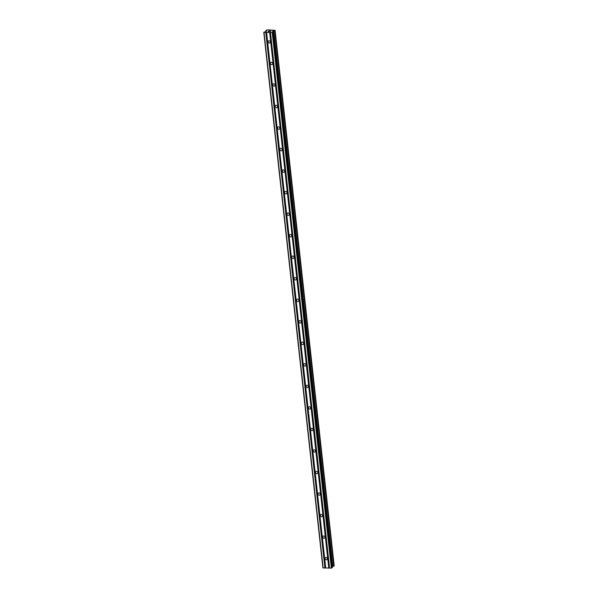 <?xml version="1.0" encoding="UTF-8"?>
<svg xmlns="http://www.w3.org/2000/svg" width="598" height="598" viewBox="0 0 598 598"><rect width="100%" height="100%" fill="white"/><g stroke="black" fill="none" stroke-linecap="round" stroke-linejoin="round"><path stroke-width="0.9" d="M325.028 558.629A1.278 1.129 47.7 0 1 327.405 558.652A1.278 1.129 47.7 0 1 325.028 558.629M322.651 537.101A1.278 1.129 47.7 0 1 325.028 537.124A1.278 1.129 47.7 0 1 322.651 537.101M320.274 515.566A1.278 1.129 47.7 0 1 322.651 515.596A1.278 1.129 47.7 0 1 320.274 515.566M317.897 494.038A1.278 1.129 47.7 0 1 320.274 494.06A1.278 1.129 47.7 0 1 317.897 494.038M315.52 472.51A1.278 1.129 47.7 0 1 317.897 472.532A1.278 1.129 47.7 0 1 315.52 472.51M313.143 450.982A1.278 1.129 47.7 0 1 315.52 451.004A1.278 1.129 47.7 0 1 313.143 450.982M310.766 429.454A1.278 1.129 47.7 0 1 313.143 429.476A1.278 1.129 47.7 0 1 310.766 429.454M308.389 407.926A1.278 1.129 47.7 0 1 310.766 407.948A1.278 1.129 47.7 0 1 308.389 407.926M306.012 386.39A1.278 1.129 47.7 0 1 308.389 386.42A1.278 1.129 47.7 0 1 306.012 386.39M303.635 364.862A1.278 1.129 47.7 0 1 306.019 364.885A1.278 1.129 47.7 0 1 303.635 364.862M301.257 343.334A1.278 1.129 47.7 0 1 303.642 343.357A1.278 1.129 47.7 0 1 301.257 343.334M298.88 321.806A1.278 1.129 47.7 0 1 301.265 321.829A1.278 1.129 47.7 0 1 298.88 321.806M296.503 300.278A1.278 1.129 47.7 0 1 298.888 300.301A1.278 1.129 47.7 0 1 296.503 300.278M294.126 278.743A1.278 1.129 47.7 0 1 296.511 278.773A1.278 1.129 47.7 0 1 294.126 278.743M291.749 257.215A1.278 1.129 47.7 0 1 294.134 257.237A1.278 1.129 47.7 0 1 291.749 257.215M289.372 235.687A1.278 1.129 47.7 0 1 291.757 235.709A1.278 1.129 47.7 0 1 289.372 235.687M286.995 214.159A1.278 1.129 47.7 0 1 289.38 214.181A1.278 1.129 47.7 0 1 286.995 214.159M284.618 192.631A1.278 1.129 47.7 0 1 287.003 192.653A1.278 1.129 47.7 0 1 284.618 192.631M282.241 171.095A1.278 1.129 47.7 0 1 284.626 171.125A1.278 1.129 47.7 0 1 282.241 171.095M279.864 149.567A1.278 1.129 47.7 0 1 282.249 149.597A1.278 1.129 47.7 0 1 279.864 149.567M277.487 128.039A1.278 1.129 47.7 0 1 279.871 128.062A1.278 1.129 47.7 0 1 277.487 128.039M275.11 106.511A1.278 1.129 47.7 0 1 277.494 106.534A1.278 1.129 47.7 0 1 275.11 106.511M272.74 84.983A1.278 1.129 47.7 0 1 275.117 85.006A1.278 1.129 47.7 0 1 272.74 84.983M270.363 63.455A1.278 1.129 47.7 0 1 272.74 63.478A1.278 1.129 47.7 0 1 270.363 63.455M267.986 41.92A1.278 1.129 47.7 0 1 270.363 41.95A1.278 1.129 47.7 0 1 267.986 41.92M269.571 30.976L268.547 31.201M268.965 31.201L268.285 31.44M269.055 31.44L268.143 31.47L268.704 30.961L268.151 31.47M270.939 31.081L269.526 31.485L270.281 31.036M269.78 31.447L270.602 31.455M270.834 31.089L269.541 31.485M272.531 31.492L273.301 31.926L272.232 32.554L263.785 32.337L266.23 31.35L266.686 30.917L265.886 30.438L267.463 29.9L275.087 30.311L274.684 30.558L333.811 566.104L334.2 565.835M274.684 30.558L272.524 31.417M274.796 30.543L333.923 566.089L274.796 30.543M275.087 30.311L334.207 565.872L275.087 30.311M265.886 30.438L265.99 31.44L265.901 30.461M263.785 32.337L322.913 567.883L331.352 568.1L332.391 567.435M332.316 566.478L333.811 566.104M269.862 32.486L328.982 568.033M269.683 32.531L328.803 568.078M270.363 32.494L329.491 568.033M270.446 32.539L329.573 568.085M272.232 32.554L331.352 568.1M272.778 32.427L331.897 567.973M273.563 30.842L332.69 566.388M273.682 30.797L332.802 566.343M264.032 32.471L323.159 568.018M265.818 32.494L324.946 568.033M265.998 32.449L325.125 567.995M266.506 32.456L325.626 567.995M266.588 32.501L325.708 568.04M273.279 31.971L332.398 567.509M272.957 31.021L273.039 31.769M273.129 30.947L273.234 31.873M274.886 30.505L334.005 566.052M265.975 30.476L266.08 31.417M273.301 31.926L332.421 567.472M266.424 30.752L266.469 31.141"/></g></svg>
